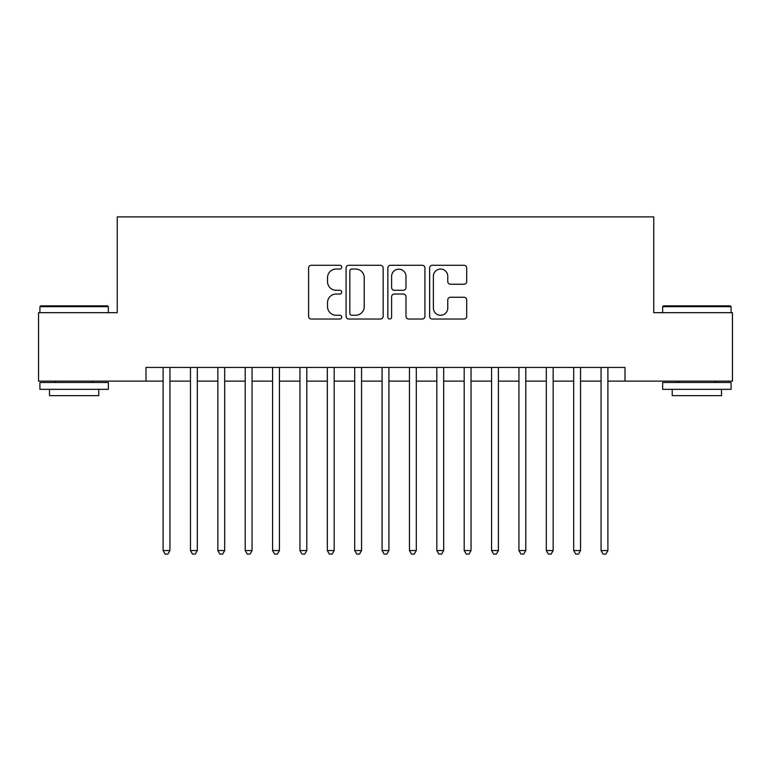 <?xml version="1.0" encoding="UTF-8"?>
<svg xmlns="http://www.w3.org/2000/svg" width="771" height="771" viewBox="0 0 771 771"><rect width="100%" height="100%" fill="white"/><g stroke="black" fill="none" stroke-linecap="round" stroke-linejoin="round"><path stroke-width="1.16" d="M341.707 267.171A1.879 1.879 0 0 0 339.828 265.291L311.272 265.291A2.689 2.689 0 0 0 308.593 267.98L308.593 316.341A2.689 2.689 0 0 0 311.272 319.03L339.828 319.03A1.879 1.879 0 0 0 341.707 317.151A1.879 1.879 0 0 0 339.828 315.262L336.127 315.262A8.597 8.597 0 0 1 327.53 306.665L327.53 302.637A8.597 8.597 0 0 1 336.127 294.04L339.828 294.04A1.879 1.879 0 0 0 341.707 292.161A1.879 1.879 0 0 0 339.828 290.281L336.127 290.281A8.597 8.597 0 0 1 327.53 281.685L327.53 277.647A8.597 8.597 0 0 1 336.127 269.05L339.828 269.05A1.879 1.879 0 0 0 341.707 267.171M464.026 284.229A2.689 2.689 0 0 0 466.706 281.55L466.706 267.98A2.689 2.689 0 0 0 464.026 265.291L432.319 265.291A2.689 2.689 0 0 0 429.63 267.98L429.63 316.341A2.689 2.689 0 0 0 432.319 319.03L464.026 319.03A2.689 2.689 0 0 0 466.706 316.341L466.706 299.948A2.689 2.689 0 0 0 464.026 297.259L450.457 297.259A2.689 2.689 0 0 0 447.768 299.948L447.768 308.082A7.19 7.19 0 0 1 440.578 315.262A7.19 7.19 0 0 1 433.389 308.082L433.389 276.24A7.19 7.19 0 0 1 440.578 269.05A7.19 7.19 0 0 1 447.768 276.24L447.768 281.55A2.689 2.689 0 0 0 450.457 284.229L464.026 284.229M145.989 381.125L38.55 381.125L38.55 312.689L117.25 312.689L117.25 216.882L653.75 216.882L653.75 312.689L732.45 312.689L732.45 381.125L625.011 381.125L625.011 367.43L145.989 367.43L145.989 381.125L163.095 381.125M383.148 267.98A2.689 2.689 0 0 0 380.46 265.291L348.762 265.291A2.689 2.689 0 0 0 346.073 267.98L346.073 316.341A2.689 2.689 0 0 0 348.762 319.03L380.46 319.03A2.689 2.689 0 0 0 383.148 316.341L383.148 267.98M390.54 265.291L422.238 265.291A2.689 2.689 0 0 1 424.927 267.98L424.927 316.341A2.689 2.689 0 0 1 422.238 319.03L408.678 319.03A2.689 2.689 0 0 1 405.989 316.341L405.989 296.729A2.689 2.689 0 0 0 403.3 294.04L394.299 294.04A2.689 2.689 0 0 0 391.61 296.729L391.61 317.151A1.879 1.879 0 0 1 389.731 319.03A1.879 1.879 0 0 1 387.852 317.151L387.852 267.98A2.689 2.689 0 0 1 390.54 265.291M169.938 381.125L190.466 381.125M197.309 381.125L217.846 381.125M224.689 381.125L245.217 381.125M252.059 381.125L272.587 381.125M279.43 381.125L299.958 381.125M306.8 381.125L327.328 381.125M334.18 381.125L354.708 381.125M361.551 381.125L382.079 381.125M388.921 381.125L409.449 381.125M416.292 381.125L436.82 381.125M443.672 381.125L464.2 381.125M471.042 381.125L491.57 381.125M498.413 381.125L518.941 381.125M525.783 381.125L546.311 381.125M553.154 381.125L573.691 381.125M580.534 381.125L601.062 381.125M607.905 381.125L625.011 381.125M351.711 269.05A1.879 1.879 0 0 0 349.832 270.929L349.832 313.383A1.879 1.879 0 0 0 351.711 315.262L355.604 315.262A8.597 8.597 0 0 0 364.211 306.665L364.211 277.647A8.597 8.597 0 0 0 355.604 269.05L351.711 269.05M405.989 276.375A7.19 7.19 0 0 0 398.8 269.185A7.19 7.19 0 0 0 391.61 276.375L391.61 287.593A2.689 2.689 0 0 0 394.299 290.281L403.3 290.281A2.689 2.689 0 0 0 405.989 287.593L405.989 276.375M169.938 367.43L169.938 550.561L163.095 550.561L163.095 367.43M169.938 550.561L167.885 554.118L165.148 554.118L163.095 550.561M40.738 305.846L107.526 305.846L108.354 306.665L39.919 306.665L40.738 305.846M74.132 389.336L39.919 389.336L39.919 382.493L108.354 382.493L108.354 389.336L74.132 389.336M98.775 389.336L98.775 395.629L49.498 395.629L49.498 389.336M663.474 305.846L730.262 305.846L731.081 306.665L662.646 306.665L663.474 305.846M696.868 389.336L662.646 389.336L662.646 382.493L731.081 382.493L731.081 389.336L696.868 389.336M721.502 389.336L721.502 395.629L672.225 395.629L672.225 389.336M197.309 367.43L197.309 550.561L190.466 550.561L190.466 367.43M197.309 550.561L195.256 554.118L192.519 554.118L190.466 550.561M224.689 367.43L224.689 550.561L217.846 550.561L217.846 367.43M224.689 550.561L222.636 554.118L219.899 554.118L217.846 550.561M252.059 367.43L252.059 550.561L245.217 550.561L245.217 367.43M252.059 550.561L250.006 554.118L247.269 554.118L245.217 550.561M279.43 367.43L279.43 550.561L272.587 550.561L272.587 367.43M279.43 550.561L277.377 554.118L274.64 554.118L272.587 550.561M306.8 367.43L306.8 550.561L299.958 550.561L299.958 367.43M306.8 550.561L304.747 554.118L302.01 554.118L299.958 550.561M334.18 367.43L334.18 550.561L327.328 550.561L327.328 367.43M334.18 550.561L332.128 554.118L329.39 554.118L327.328 550.561M361.551 367.43L361.551 550.561L354.708 550.561L354.708 367.43M361.551 550.561L359.498 554.118L356.761 554.118L354.708 550.561M388.921 367.43L388.921 550.561L382.079 550.561L382.079 367.43M388.921 550.561L386.869 554.118L384.131 554.118L382.079 550.561M416.292 367.43L416.292 550.561L409.449 550.561L409.449 367.43M416.292 550.561L414.239 554.118L411.502 554.118L409.449 550.561M443.672 367.43L443.672 550.561L436.82 550.561L436.82 367.43M443.672 550.561L441.61 554.118L438.872 554.118L436.82 550.561M471.042 367.43L471.042 550.561L464.2 550.561L464.2 367.43M471.042 550.561L468.99 554.118L466.253 554.118L464.2 550.561M498.413 367.43L498.413 550.561L491.57 550.561L491.57 367.43M498.413 550.561L496.36 554.118L493.623 554.118L491.57 550.561M525.783 367.43L525.783 550.561L518.941 550.561L518.941 367.43M525.783 550.561L523.731 554.118L520.994 554.118L518.941 550.561M553.154 367.43L553.154 550.561L546.311 550.561L546.311 367.43M553.154 550.561L551.101 554.118L548.364 554.118L546.311 550.561M580.534 367.43L580.534 550.561L573.691 550.561L573.691 367.43M580.534 550.561L578.481 554.118L575.744 554.118L573.691 550.561M607.905 367.43L607.905 550.561L601.062 550.561L601.062 367.43M607.905 550.561L605.852 554.118L603.115 554.118L601.062 550.561M39.919 312.689L39.919 306.665M55.522 382.493L55.522 381.125M92.751 382.493L92.751 381.125M108.354 312.689L108.354 306.665M662.646 312.689L662.646 306.665M678.249 382.493L678.249 381.125M715.478 382.493L715.478 381.125M731.081 312.689L731.081 306.665"/></g></svg>
